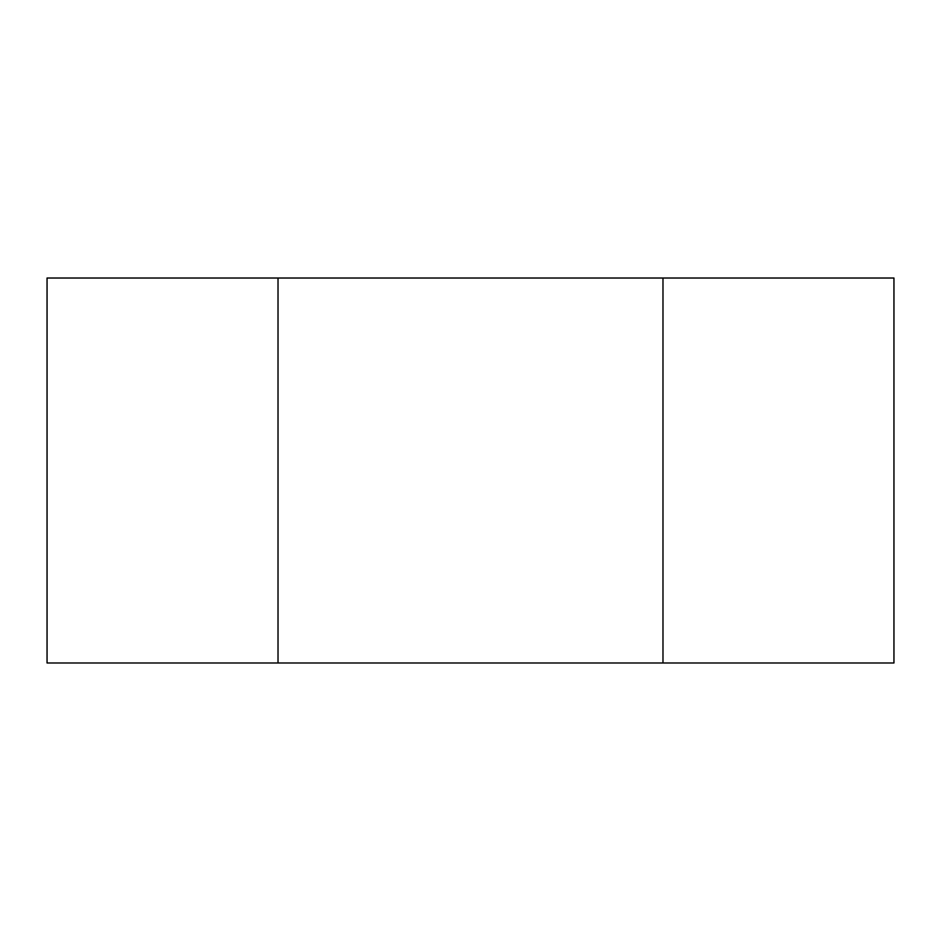 <?xml version="1.0" encoding="UTF-8"?>
<svg xmlns="http://www.w3.org/2000/svg" width="941" height="941" viewBox="0 0 941 941"><rect width="100%" height="100%" fill="white"/><g stroke="black" fill="none" stroke-linecap="round" stroke-linejoin="round"><path stroke-width="1.41" d="M662.982 662.982L662.982 278.018L278.018 278.018L278.018 662.982L893.95 662.982L893.95 278.018L662.982 278.018M278.018 662.982L47.05 662.982L47.05 278.018L278.018 278.018"/></g></svg>
